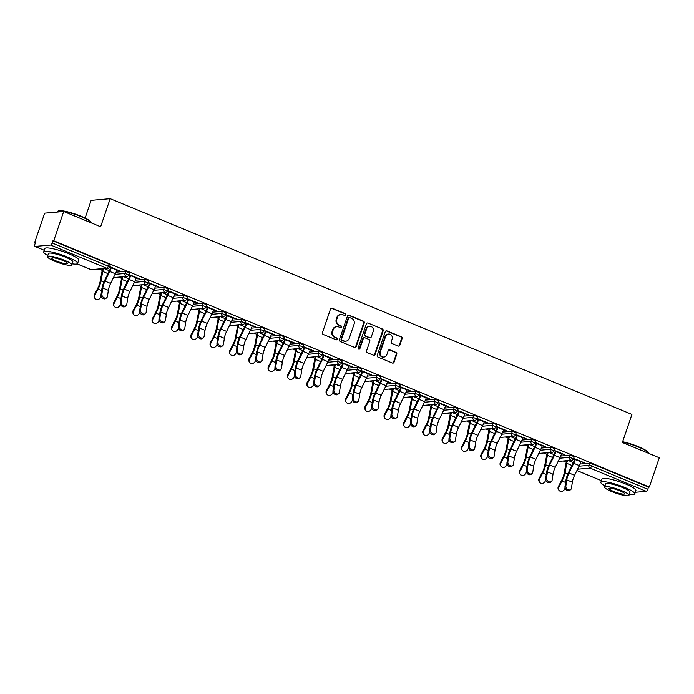 <?xml version="1.0" encoding="UTF-8"?>
<svg xmlns="http://www.w3.org/2000/svg" width="694" height="694" viewBox="0 0 694 694"><rect width="100%" height="100%" fill="white"/><g stroke="black" fill="none" stroke-linecap="round" stroke-linejoin="round"><path stroke-width="1.04" d="M345.621 314.833A0.98 0.902 85 0 0 345.083 313.558L332.157 308.214A1.405 1.293 85 0 0 330.5 309.021L322.458 332.634A1.405 1.293 85 0 0 323.231 334.447L336.156 339.8A0.98 0.902 85 0 0 337.319 339.227A0.98 0.902 85 0 0 336.781 337.961L335.107 337.267A4.502 4.147 85 0 1 332.643 331.463L333.311 329.494A4.502 4.147 85 0 1 338.637 326.909L340.303 327.594A0.98 0.902 85 0 0 341.474 327.03A0.98 0.902 85 0 0 340.928 325.764L339.262 325.07A4.502 4.147 85 0 1 336.798 319.257L337.466 317.297A4.502 4.147 85 0 1 342.784 314.703L344.458 315.397A0.98 0.902 85 0 0 345.621 314.833M344.58 315.432A0.98 0.902 85 0 0 344.528 313.61L331.602 308.266A1.405 1.293 85 0 0 331.316 308.188M336.269 339.834A0.98 0.902 85 0 0 336.226 338.004L335.107 337.267M340.424 327.637A0.98 0.902 85 0 0 340.372 325.807L339.262 325.07M398.165 346.054A1.405 1.293 85 0 0 399.831 345.248L402.086 338.629A1.405 1.293 85 0 0 401.314 336.807L386.957 330.873A1.405 1.293 85 0 0 385.3 331.68L377.258 355.293A1.405 1.293 85 0 0 378.03 357.115L392.379 363.049A1.405 1.293 85 0 0 394.045 362.233L396.768 354.235A1.405 1.293 85 0 0 395.996 352.422L389.855 349.88A1.405 1.293 85 0 0 388.198 350.687L386.844 354.66A3.756 3.461 85 0 1 383.921 357.054A3.756 3.461 85 0 1 380.338 351.971L385.63 336.425A3.756 3.461 85 0 1 388.553 334.022A3.756 3.461 85 0 1 392.136 339.114L391.251 341.7A1.405 1.293 85 0 0 392.023 343.521L398.165 346.054M77.155 263.876L91.096 269.636L106.807 268.257L50.662 245.043L34.952 246.422A2.151 0.755 -67.5 0 1 34.813 246.405A2.151 0.755 -67.5 0 1 34.804 244.496L35.533 242.353L34.7 242.432L44.668 213.162L63.701 211.488L100.639 226.756L110.19 198.692L631.922 414.431L622.371 442.494L659.3 457.762L649.332 487.032L53.742 240.757L52.909 240.827L52.18 242.969L108.316 266.184L109.045 264.041L52.909 240.827M63.701 211.488L53.742 240.757M364.255 322.979A1.405 1.293 85 0 0 363.483 321.166L349.125 315.232A1.405 1.293 85 0 0 347.468 316.039L339.427 339.652A1.405 1.293 85 0 0 340.199 341.465L354.547 347.399A1.405 1.293 85 0 0 356.213 346.592L364.255 322.979L363.699 323.031A1.405 1.293 85 0 0 362.927 321.218L348.57 315.284A1.405 1.293 85 0 0 348.284 315.197M368.046 323.057L382.394 328.991A1.405 1.293 85 0 1 383.166 330.804L375.133 354.417A1.405 1.293 85 0 1 373.467 355.224L367.326 352.682A1.405 1.293 85 0 1 366.553 350.869L369.815 341.292A1.405 1.293 85 0 0 369.043 339.479L364.966 337.796A1.405 1.293 85 0 0 363.309 338.603L359.908 348.57A0.98 0.902 85 0 1 359.145 349.203A0.98 0.902 85 0 1 358.208 347.868L366.38 323.864A1.405 1.293 85 0 1 368.046 323.057L382.394 328.991M110.19 198.692L91.148 200.366L85.128 218.037M50.662 245.043A2.151 0.755 -67.5 0 0 52.18 242.969M649.332 487.032L648.5 487.101L647.78 489.244A2.151 0.755 112.5 0 1 646.261 491.317L635.314 492.28M566.278 462.23L563.268 460.99M546.941 454.24L543.931 452.991M527.605 446.242L524.595 445.001M508.277 438.252L505.267 437.003M488.94 430.254L485.93 429.013M469.612 422.264L466.602 421.015M450.276 414.266L447.266 413.025M430.948 406.276L427.938 405.027M411.611 398.278L408.601 397.037M392.284 390.288L389.273 389.039M372.947 382.29L369.937 381.049M353.61 374.3L350.609 373.051M334.282 366.302L331.272 365.061M314.946 358.312L311.936 357.063M295.618 350.314L292.608 349.073M276.281 342.324L273.271 341.075M256.954 334.326L253.943 333.085M237.617 326.336L234.607 325.087M218.289 318.338L215.279 317.097M198.952 310.348L195.942 309.099M179.625 302.35L176.614 301.109M160.288 294.36L157.278 293.111M140.951 286.362L137.941 285.121M121.623 278.372L118.613 277.123M102.287 270.374L99.277 269.133M35.411 242.718L34.7 242.432M116.93 269.888L119.542 270.608M119.437 270.929L109.661 266.522M109.557 266.843L111.352 267.58M570.338 455.203L574.233 456.661L573.504 458.803L569.609 457.337L570.338 455.203L560.709 456.045M580.045 464.043L589.674 463.193L592.364 463.896L591.635 466.03L647.78 489.244M648.5 487.101L592.364 463.896M109.045 264.041L110.251 264.804L109.522 266.947L108.316 266.184A2.151 0.755 -67.5 0 1 106.807 268.257A2.151 1.978 85 0 0 107.674 268.396A2.151 2.151 0 0 0 109.522 266.947M561.585 453.755L564.812 454.726L554.315 450.389M554.211 450.701L556.007 451.447M531.673 439.215L535.568 440.673L534.84 442.815L530.945 441.349L531.673 439.215L522.044 440.057M522.92 437.767L526.147 438.738L515.651 434.401M515.547 434.713L517.342 435.459M493.009 423.227L496.904 424.685L496.175 426.827L492.28 425.361L493.009 423.227L483.38 424.069M484.247 421.779L487.483 422.75L476.986 418.413M476.873 418.725L478.678 419.471M454.344 407.239L458.24 408.697L457.511 410.839L453.616 409.373L454.344 407.239L444.715 408.081M445.583 405.79L448.818 406.762L438.322 402.425M438.209 402.737L440.005 403.483M415.68 391.251L419.575 392.709L418.846 394.851L414.951 393.385L415.68 391.251L406.051 392.093M406.918 389.802L410.154 390.774L399.657 386.437M399.544 386.749L401.34 387.495M377.016 375.263L380.902 376.721L380.182 378.863L376.287 377.397L377.016 375.263L367.378 376.105M368.254 373.814L371.481 374.786L360.993 370.449M360.88 370.761L362.676 371.507M338.351 359.275L342.237 360.733L341.509 362.875L337.622 361.409L338.351 359.275L328.713 360.117M329.589 357.826L332.816 358.798L322.32 354.461M322.216 354.773L324.011 355.519M299.687 343.287L303.573 344.745L302.844 346.887L298.958 345.43L299.687 343.287L290.049 344.129M290.925 341.838L294.152 342.81L283.655 338.472M283.551 338.785L285.347 339.531M261.013 327.299L264.908 328.756L264.18 330.899L260.293 329.442L261.013 327.299L251.384 328.141M252.26 325.85L255.487 326.822L244.991 322.484M244.887 322.797L246.682 323.543M222.349 311.311L226.244 312.768L225.515 314.911L221.62 313.454L222.349 311.311L212.72 312.153M213.596 309.862L216.823 310.834L206.326 306.496M206.222 306.809L208.018 307.555M183.684 295.323L187.58 296.78L186.851 298.923L182.956 297.466L183.684 295.323L174.055 296.164M174.931 293.874L178.158 294.846L167.662 290.508M167.558 290.821L169.353 291.567M145.02 279.335L148.915 280.792L148.186 282.935L144.291 281.478L145.02 279.335L135.391 280.176M136.258 277.886L139.494 278.858L128.997 274.52M128.893 274.833L130.689 275.579M125.692 271.345L129.578 272.803L128.85 274.937L124.963 273.479L125.692 271.345L116.054 272.187M155.595 285.876L158.822 286.848L148.334 282.51M148.221 282.831L150.017 283.568M164.357 287.333L168.243 288.791L167.523 290.925L163.628 289.467L164.357 287.333L154.719 288.175M194.259 301.864L197.486 302.836L186.998 298.498M186.886 298.819L188.681 299.556M203.021 303.321L206.916 304.779L206.187 306.913L202.292 305.455L203.021 303.321L193.383 304.163M232.924 317.852L236.16 318.824L225.663 314.486M225.55 314.807L227.346 315.544M241.686 319.309L245.581 320.767L244.852 322.901L240.957 321.443L241.686 319.309L232.056 320.151M271.588 333.84L274.824 334.812L264.327 330.474M264.214 330.795L266.01 331.532M280.35 335.297L284.245 336.755L283.516 338.889L279.621 337.431L280.35 335.297L270.721 336.139M310.253 349.828L313.488 350.8L302.992 346.462M302.888 346.783L304.683 347.521M319.014 351.285L322.91 352.743L322.181 354.877L318.286 353.42L319.014 351.285L309.385 352.127M348.926 365.816L352.153 366.788L341.656 362.45M341.552 362.771L343.348 363.509M357.679 367.273L361.574 368.731L360.845 370.865L356.95 369.408L357.679 367.273L348.05 368.115M387.59 381.804L390.817 382.776L380.321 378.438M380.217 378.759L382.012 379.497M396.343 383.253L400.238 384.719L399.51 386.853L395.615 385.396L396.343 383.253L386.714 384.103M426.255 397.792L429.482 398.764L418.985 394.426M418.881 394.747L420.677 395.485M435.008 399.241L438.903 400.707L438.174 402.841L434.288 401.384L435.008 399.241L425.379 400.091M464.919 413.78L468.146 414.752L457.65 410.414M457.546 410.735L459.341 411.473M473.681 415.229L477.567 416.695L476.839 418.829L472.952 417.372L473.681 415.229L464.043 416.079M503.584 429.768L506.811 430.74L496.314 426.402M496.21 426.723L498.006 427.461M512.346 431.217L516.232 432.683L515.503 434.817L511.617 433.36L512.346 431.217L502.708 432.067M542.248 445.756L545.475 446.728L534.987 442.39M534.874 442.711L536.67 443.449M551.01 447.205L554.896 448.671L554.176 450.805L550.281 449.348L551.01 447.205L541.372 448.055M580.913 461.744L584.14 462.716L573.652 458.378M573.539 458.699L575.335 459.437M340.962 314.425L340.407 314.469A4.502 4.147 85 0 0 336.911 317.34L337.466 317.297M338.707 325.113A4.502 4.147 85 0 1 336.243 319.309L336.911 317.34M336.807 326.622L336.252 326.666A4.502 4.147 85 0 0 332.756 329.537L333.311 329.494M334.551 337.319A4.502 4.147 85 0 1 332.088 331.506L332.756 329.537M354.842 347.486A1.405 1.293 85 0 0 355.658 346.644L363.699 323.031M349.845 317.626A0.98 0.902 85 0 0 348.674 318.19L341.622 338.915A0.98 0.902 85 0 0 342.159 340.181L343.92 340.91A4.502 4.147 85 0 0 349.247 338.325L354.07 324.159A4.502 4.147 85 0 0 351.606 318.355L349.845 317.626M349.446 317.557L348.891 317.609A0.98 0.902 85 0 0 348.119 318.234L348.674 318.19M345.751 341.196L345.196 341.248A4.502 4.147 85 0 1 343.365 340.962L341.604 340.233A0.98 0.902 85 0 1 341.066 338.967L348.119 318.234M373.754 355.302A1.405 1.293 85 0 0 374.578 354.461L382.611 330.856A1.405 1.293 85 0 0 381.839 329.034M364.402 337.709L363.847 337.752A1.405 1.293 85 0 0 362.754 338.655L359.353 348.622L359.908 348.57M358.867 349.177A0.98 0.902 85 0 0 359.353 348.622M373.199 331.359A3.756 3.461 85 0 0 369.616 326.267A3.756 3.461 85 0 0 366.692 328.67L364.827 334.144A1.405 1.293 85 0 0 365.591 335.957L369.668 337.64A1.405 1.293 85 0 0 371.333 336.833L373.199 331.359M369.616 326.267L369.061 326.319A3.756 3.461 85 0 0 366.137 328.713L366.692 328.67M370.24 337.735L369.685 337.778A1.405 1.293 85 0 1 369.113 337.692L365.035 336.009A1.405 1.293 85 0 1 364.272 334.196L366.137 328.713M388.553 334.022L387.998 334.074A3.756 3.461 85 0 0 385.075 336.469L385.63 336.425M383.921 357.054L383.366 357.106A3.756 3.461 85 0 1 379.783 352.014L385.075 336.469M392.674 363.127A1.405 1.293 85 0 0 393.489 362.285L396.213 354.287A1.405 1.293 85 0 0 395.441 352.465L389.299 349.932A1.405 1.293 85 0 0 389.013 349.845M398.451 346.141A1.405 1.293 85 0 0 399.276 345.3L401.531 338.672A1.405 1.293 85 0 0 400.759 336.859L386.402 330.925A1.405 1.293 85 0 0 386.116 330.847M103.467 268.76A9.595 3.366 -67.5 0 0 102.773 271.475L101.003 280.905A11.46 4.017 112.5 0 1 100.005 284.618A11.46 4.017 112.5 0 1 98.062 289.155L94.792 295.392A3.218 2.923 148.9 0 0 94.818 298.212L94.41 297.535A3.218 2.923 -31.1 0 1 94.384 294.724L97.654 288.478A9.595 3.366 -67.5 0 0 99.285 284.687A9.595 3.366 -67.5 0 0 100.118 281.573L101.888 272.135A11.46 4.017 112.5 0 1 102.747 268.83M94.818 298.212A3.218 2.923 148.9 0 0 100.37 297.7L101.124 296.26M104.386 268.682L109.184 270.669A9.595 3.366 -67.5 0 0 108.776 271.961M106.789 297.648L105.887 298.437A3.218 2.464 -131.1 0 1 102.591 298.247A3.218 2.464 -131.1 0 1 100.977 294.855L101.879 294.065A3.218 2.464 48.9 0 0 103.493 297.457A3.218 2.464 48.9 0 0 106.789 297.648A3.218 2.464 48.9 0 0 107.457 296.373L108.368 290.335A9.595 3.366 112.5 0 1 109.305 286.596A9.595 3.366 112.5 0 1 110.606 283.447L115.343 273.757A11.46 4.017 -67.5 0 0 116.896 269.992L117.034 269.576M101.879 294.065L102.79 288.036A9.595 3.366 112.5 0 1 103.727 284.297A9.595 3.366 112.5 0 1 105.028 281.139L109.765 271.449A11.46 4.017 -67.5 0 0 111.318 267.684L111.465 267.268M110.736 267.329L110.598 267.745A9.595 3.366 112.5 0 1 109.296 270.903L104.56 280.593A11.46 4.017 -67.5 0 0 103.007 284.358A11.46 4.017 -67.5 0 0 101.888 288.817L100.977 294.855M57.862 211.158L58.391 210.907A17.471 2.941 18.8 0 1 81.302 216.328A17.471 2.941 18.8 0 1 90.992 222.002L91.261 222.522A17.905 3.01 -161.2 0 0 81.337 216.719A17.905 3.01 -161.2 0 0 57.862 211.158A17.905 3.01 -161.2 0 0 57.446 211.557L57.281 212.052M72.185 263.815A17.905 3.01 -161.2 0 0 77.598 263.46A17.905 3.01 -161.2 0 0 67.596 257.075A17.905 3.01 -161.2 0 0 43.705 251.922A17.905 3.01 -161.2 0 0 47.782 255.513M77.598 263.46L78.734 260.111A17.905 3.01 -161.2 0 0 68.732 253.735A17.905 3.01 -161.2 0 0 44.841 248.573L43.705 251.922M47.409 256.607L48.45 253.536A12.891 2.169 18.8 0 1 65.652 257.248A12.891 2.169 18.8 0 1 72.853 261.838L71.812 264.917A12.891 2.169 -161.2 0 0 64.603 260.319A12.891 2.169 -161.2 0 0 47.409 256.607A12.891 2.169 -161.2 0 0 54.609 261.196A12.891 2.169 -161.2 0 0 71.812 264.917M62.824 260.476A8.302 1.397 -161.2 0 0 51.746 258.081A8.302 1.397 -161.2 0 0 56.388 261.039A8.302 1.397 -161.2 0 0 67.474 263.434A8.302 1.397 -161.2 0 0 62.824 260.476M622.631 441.731A17.471 2.941 18.8 0 1 638.48 446.719A17.471 2.941 18.8 0 1 648.17 452.393L648.439 452.913A17.905 3.01 -161.2 0 0 638.515 447.11A17.905 3.01 -161.2 0 0 622.518 442.052M629.363 494.206A17.905 3.01 -161.2 0 0 634.776 493.85A17.905 3.01 -161.2 0 0 624.774 487.466A17.905 3.01 -161.2 0 0 600.883 482.304A17.905 3.01 -161.2 0 0 604.96 485.904M634.776 493.85L635.912 490.502A17.905 3.01 -161.2 0 0 625.91 484.126A17.905 3.01 -161.2 0 0 602.019 478.964L600.883 482.304M604.587 486.997L605.628 483.926A12.891 2.169 18.8 0 1 622.83 487.639A12.891 2.169 18.8 0 1 630.031 492.228L628.99 495.308A12.891 2.169 -161.2 0 0 621.781 490.71A12.891 2.169 -161.2 0 0 604.587 486.997A12.891 2.169 -161.2 0 0 611.787 491.586A12.891 2.169 -161.2 0 0 628.99 495.308M620.002 490.866A8.302 1.397 -161.2 0 0 608.924 488.472A8.302 1.397 -161.2 0 0 613.565 491.43A8.302 1.397 -161.2 0 0 624.652 493.824A8.302 1.397 -161.2 0 0 620.002 490.866M122.803 276.759A9.595 3.366 -67.5 0 0 122.101 279.465L120.331 288.904A11.46 4.017 112.5 0 1 119.342 292.616A11.46 4.017 112.5 0 1 117.399 297.153L114.12 303.391A3.218 2.923 148.9 0 0 114.154 306.201L113.747 305.534A3.218 2.923 -31.1 0 1 113.721 302.714L116.991 296.477A9.595 3.366 -67.5 0 0 118.613 292.677A9.595 3.366 -67.5 0 0 119.446 289.563L121.224 280.133A11.46 4.017 112.5 0 1 122.083 276.819M114.154 306.201A3.218 2.923 148.9 0 0 119.698 305.698L120.452 304.258M123.714 276.68L128.511 278.658A9.595 3.366 -67.5 0 0 128.112 279.96M142.131 284.748A9.595 3.366 -67.5 0 0 141.437 287.455L139.668 296.893A11.46 4.017 112.5 0 1 138.67 300.606A11.46 4.017 112.5 0 1 136.727 305.143L133.456 311.38A3.218 2.923 148.9 0 0 133.482 314.2L133.075 313.523A3.218 2.923 -31.1 0 1 133.048 310.712L136.319 304.466A9.595 3.366 -67.5 0 0 137.95 300.667A9.595 3.366 -67.5 0 0 138.783 297.561L140.552 288.123A11.46 4.017 112.5 0 1 141.411 284.818M133.482 314.2A3.218 2.923 148.9 0 0 139.034 313.688L139.789 312.248M143.051 284.67L147.848 286.657A9.595 3.366 -67.5 0 0 147.44 287.949M161.468 292.747A9.595 3.366 -67.5 0 0 160.774 295.453L158.995 304.892A11.46 4.017 112.5 0 1 158.006 308.604A11.46 4.017 112.5 0 1 156.063 313.141L152.784 319.379A3.218 2.923 148.9 0 0 152.819 322.19L152.411 321.522A3.218 2.923 -31.1 0 1 152.385 318.702L155.656 312.465A9.595 3.366 -67.5 0 0 157.286 308.665A9.595 3.366 -67.5 0 0 158.111 305.551L159.889 296.121A11.46 4.017 112.5 0 1 160.748 292.807M152.819 322.19A3.218 2.923 148.9 0 0 158.362 321.686L159.117 320.246M162.379 292.668L167.176 294.646A9.595 3.366 -67.5 0 0 166.777 295.948M180.796 300.736A9.595 3.366 -67.5 0 0 180.102 303.443L178.332 312.881A11.46 4.017 112.5 0 1 177.334 316.594A11.46 4.017 112.5 0 1 175.391 321.131L172.121 327.368A3.218 2.923 148.9 0 0 172.147 330.188L171.739 329.511A3.218 2.923 -31.1 0 1 171.713 326.701L174.983 320.454A9.595 3.366 -67.5 0 0 176.614 316.655A9.595 3.366 -67.5 0 0 177.447 313.549L179.217 304.111A11.46 4.017 112.5 0 1 180.076 300.806M172.147 330.188A3.218 2.923 148.9 0 0 177.699 329.676L178.453 328.236M181.715 300.658L186.513 302.645A9.595 3.366 -67.5 0 0 186.105 303.937M200.132 308.735A9.595 3.366 -67.5 0 0 199.438 311.441L197.66 320.871A11.46 4.017 112.5 0 1 196.671 324.592A11.46 4.017 112.5 0 1 194.728 329.13L191.457 335.367A3.218 2.923 148.9 0 0 191.483 338.178L191.076 337.51A3.218 2.923 -31.1 0 1 191.05 334.69L194.32 328.453A9.595 3.366 -67.5 0 0 195.951 324.653A9.595 3.366 -67.5 0 0 196.775 321.539L198.553 312.109A11.46 4.017 112.5 0 1 199.412 308.795M191.483 338.178A3.218 2.923 148.9 0 0 197.027 337.674L197.781 336.234M201.052 308.657L205.84 310.634A9.595 3.366 -67.5 0 0 205.441 311.936M126.126 305.638L125.215 306.427A3.218 2.464 -131.1 0 1 121.918 306.245A3.218 2.464 -131.1 0 1 120.314 302.844L121.216 302.055A3.218 2.464 48.9 0 0 122.821 305.455A3.218 2.464 48.9 0 0 126.126 305.638A3.218 2.464 48.9 0 0 126.794 304.362L127.696 298.333A9.595 3.366 112.5 0 1 128.633 294.594A9.595 3.366 112.5 0 1 129.934 291.445L134.679 281.747A11.46 4.017 -67.5 0 0 136.232 277.982L136.371 277.565M121.216 302.055L122.118 296.026A9.595 3.366 112.5 0 1 123.055 292.287A9.595 3.366 112.5 0 1 124.356 289.138L129.101 279.439A11.46 4.017 -67.5 0 0 130.654 275.674L130.793 275.258M130.073 275.327L129.934 275.744A9.595 3.366 112.5 0 1 128.633 278.893L123.888 288.591A11.46 4.017 -67.5 0 0 122.335 292.348A11.46 4.017 -67.5 0 0 121.216 296.815L120.314 302.844M145.454 313.636L144.552 314.425A3.218 2.464 -131.1 0 1 141.255 314.235A3.218 2.464 -131.1 0 1 139.641 310.843L140.544 310.053A3.218 2.464 48.9 0 0 142.157 313.445A3.218 2.464 48.9 0 0 145.454 313.636A3.218 2.464 48.9 0 0 146.122 312.361L147.033 306.323A9.595 3.366 112.5 0 1 147.969 302.584A9.595 3.366 112.5 0 1 149.271 299.435L154.007 289.745A11.46 4.017 -67.5 0 0 155.56 285.98L155.699 285.564M140.544 310.053L141.455 304.024A9.595 3.366 112.5 0 1 142.391 300.285A9.595 3.366 112.5 0 1 143.693 297.127L148.429 287.437A11.46 4.017 -67.5 0 0 149.982 283.673L150.13 283.256M149.401 283.317L149.262 283.733A9.595 3.366 112.5 0 1 147.961 286.882L143.224 296.581A11.46 4.017 -67.5 0 0 141.671 300.346A11.46 4.017 -67.5 0 0 140.552 304.805L139.641 310.843M164.79 321.626L163.888 322.415A3.218 2.464 -131.1 0 1 160.583 322.233A3.218 2.464 -131.1 0 1 158.978 318.832L159.88 318.043A3.218 2.464 48.9 0 0 161.494 321.443A3.218 2.464 48.9 0 0 164.79 321.626A3.218 2.464 48.9 0 0 165.458 320.35L166.36 314.321A9.595 3.366 112.5 0 1 167.297 310.582A9.595 3.366 112.5 0 1 168.599 307.433L173.344 297.735A11.46 4.017 -67.5 0 0 174.897 293.97L175.035 293.553M159.88 318.043L160.782 312.014A9.595 3.366 112.5 0 1 161.728 308.275A9.595 3.366 112.5 0 1 163.021 305.126L167.766 295.427A11.46 4.017 -67.5 0 0 169.319 291.662L169.457 291.246M168.737 291.315L168.599 291.732A9.595 3.366 112.5 0 1 167.297 294.881L162.552 304.579A11.46 4.017 -67.5 0 0 160.999 308.336A11.46 4.017 -67.5 0 0 159.88 312.803L158.978 318.832M184.118 329.624L183.216 330.413A3.218 2.464 -131.1 0 1 179.92 330.223A3.218 2.464 -131.1 0 1 178.306 326.831L179.217 326.041A3.218 2.464 48.9 0 0 180.822 329.433A3.218 2.464 48.9 0 0 184.118 329.624A3.218 2.464 48.9 0 0 184.786 328.349L185.697 322.311A9.595 3.366 112.5 0 1 186.634 318.572A9.595 3.366 112.5 0 1 187.935 315.423L192.672 305.724A11.46 4.017 -67.5 0 0 194.225 301.968L194.372 301.552M179.217 326.041L180.119 320.012A9.595 3.366 112.5 0 1 181.056 316.273A9.595 3.366 112.5 0 1 182.357 313.115L187.094 303.425A11.46 4.017 -67.5 0 0 188.647 299.661L188.794 299.244M188.074 299.305L187.927 299.721A9.595 3.366 112.5 0 1 186.625 302.87L181.889 312.569A11.46 4.017 -67.5 0 0 180.336 316.334A11.46 4.017 -67.5 0 0 179.217 320.793L178.306 326.831M203.455 337.614L202.553 338.403A3.218 2.464 -131.1 0 1 199.256 338.221A3.218 2.464 -131.1 0 1 197.643 334.82L198.545 334.031A3.218 2.464 48.9 0 0 200.158 337.431A3.218 2.464 48.9 0 0 203.455 337.614A3.218 2.464 48.9 0 0 204.123 336.338L205.025 330.309A9.595 3.366 112.5 0 1 205.962 326.57A9.595 3.366 112.5 0 1 207.263 323.421L212.008 313.723A11.46 4.017 -67.5 0 0 213.561 309.958L213.7 309.541M198.545 334.031L199.456 328.002A9.595 3.366 112.5 0 1 200.393 324.263A9.595 3.366 112.5 0 1 201.694 321.114L206.43 311.415A11.46 4.017 -67.5 0 0 207.983 307.65L208.122 307.234M207.402 307.303L207.263 307.72A9.595 3.366 112.5 0 1 205.962 310.869L201.225 320.567A11.46 4.017 -67.5 0 0 199.664 324.324A11.46 4.017 -67.5 0 0 198.545 328.791L197.643 334.82M219.469 316.724A9.595 3.366 -67.5 0 0 218.766 319.431L216.996 328.869A11.46 4.017 112.5 0 1 215.999 332.582A11.46 4.017 112.5 0 1 214.056 337.119L210.785 343.357A3.218 2.923 148.9 0 0 210.811 346.176L210.412 345.499A3.218 2.923 -31.1 0 1 210.377 342.689L213.657 336.443A9.595 3.366 -67.5 0 0 215.279 332.643A9.595 3.366 -67.5 0 0 216.112 329.537L217.881 320.099A11.46 4.017 112.5 0 1 218.74 316.794M210.811 346.176A3.218 2.923 148.9 0 0 216.363 345.664L217.118 344.224M220.38 316.646L225.177 318.633A9.595 3.366 -67.5 0 0 224.769 319.925M222.783 345.612L221.88 346.401A3.218 2.464 -131.1 0 1 218.584 346.211A3.218 2.464 -131.1 0 1 216.97 342.819L217.881 342.029A3.218 2.464 48.9 0 0 219.486 345.421A3.218 2.464 48.9 0 0 222.783 345.612A3.218 2.464 48.9 0 0 223.451 344.337L224.362 338.299A9.595 3.366 112.5 0 1 225.298 334.56A9.595 3.366 112.5 0 1 226.6 331.411L231.336 321.712A11.46 4.017 -67.5 0 0 232.889 317.956L233.037 317.54M217.881 342.029L218.784 335.991A9.595 3.366 112.5 0 1 219.72 332.261A9.595 3.366 112.5 0 1 221.022 329.103L225.758 319.413A11.46 4.017 -67.5 0 0 227.32 315.649L227.459 315.232M226.738 315.293L226.591 315.709A9.595 3.366 112.5 0 1 225.29 318.858L220.553 328.557A11.46 4.017 -67.5 0 0 219 332.322A11.46 4.017 -67.5 0 0 217.881 336.781L216.97 342.819M238.797 324.723A9.595 3.366 -67.5 0 0 238.103 327.429L236.324 336.859A11.46 4.017 112.5 0 1 235.335 340.581A11.46 4.017 112.5 0 1 233.392 345.118L230.122 351.355A3.218 2.923 148.9 0 0 230.148 354.166L229.74 353.498A3.218 2.923 -31.1 0 1 229.714 350.678L232.984 344.441A9.595 3.366 -67.5 0 0 234.615 340.641A9.595 3.366 -67.5 0 0 235.448 337.527L237.218 328.097A11.46 4.017 112.5 0 1 238.077 324.783M230.148 354.166A3.218 2.923 148.9 0 0 235.7 353.662L236.446 352.222M239.716 324.645L244.505 326.622A9.595 3.366 -67.5 0 0 244.106 327.924M242.119 353.602L241.217 354.391A3.218 2.464 -131.1 0 1 237.921 354.209A3.218 2.464 -131.1 0 1 236.307 350.808L237.209 350.019A3.218 2.464 48.9 0 0 238.823 353.42A3.218 2.464 48.9 0 0 242.119 353.602A3.218 2.464 48.9 0 0 242.787 352.326L243.698 346.297A9.595 3.366 112.5 0 1 244.635 342.558A9.595 3.366 112.5 0 1 245.936 339.409L250.673 329.711A11.46 4.017 -67.5 0 0 252.226 325.946L252.364 325.529M237.209 350.019L238.12 343.99A9.595 3.366 112.5 0 1 239.057 340.251A9.595 3.366 112.5 0 1 240.358 337.102L245.095 327.403A11.46 4.017 -67.5 0 0 246.648 323.638L246.786 323.222M246.066 323.291L245.928 323.708A9.595 3.366 112.5 0 1 244.626 326.857L239.89 336.547A11.46 4.017 -67.5 0 0 238.337 340.312A11.46 4.017 -67.5 0 0 237.218 344.779L236.307 350.808M258.133 332.712A9.595 3.366 -67.5 0 0 257.431 335.419L255.661 344.857A11.46 4.017 112.5 0 1 254.672 348.57A11.46 4.017 112.5 0 1 252.72 353.107L249.45 359.345A3.218 2.923 148.9 0 0 249.476 362.164L249.077 361.487A3.218 2.923 -31.1 0 1 249.042 358.677L252.321 352.431A9.595 3.366 -67.5 0 0 253.943 348.631A9.595 3.366 -67.5 0 0 254.776 345.525L256.554 336.087A11.46 4.017 112.5 0 1 257.405 332.782M249.476 362.164A3.218 2.923 148.9 0 0 255.028 361.652L255.782 360.212M259.044 332.634L263.841 334.621A9.595 3.366 -67.5 0 0 263.434 335.913M261.447 361.6L260.545 362.389A3.218 2.464 -131.1 0 1 257.248 362.199A3.218 2.464 -131.1 0 1 255.644 358.807L256.546 358.017A3.218 2.464 48.9 0 0 258.151 361.409A3.218 2.464 48.9 0 0 261.447 361.6A3.218 2.464 48.9 0 0 262.124 360.325L263.026 354.287A9.595 3.366 112.5 0 1 263.963 350.548A9.595 3.366 112.5 0 1 265.264 347.399L270.001 337.7A11.46 4.017 -67.5 0 0 271.554 333.944L271.701 333.528M256.546 358.017L257.448 351.979A9.595 3.366 112.5 0 1 258.385 348.249A9.595 3.366 112.5 0 1 259.686 345.092L264.431 335.402A11.46 4.017 -67.5 0 0 265.984 331.637L266.123 331.22M265.403 331.281L265.255 331.697A9.595 3.366 112.5 0 1 263.954 334.846L259.218 344.545A11.46 4.017 -67.5 0 0 257.665 348.31A11.46 4.017 -67.5 0 0 256.546 352.769L255.644 358.807M277.461 340.711A9.595 3.366 -67.5 0 0 276.767 343.417L274.989 352.847A11.46 4.017 112.5 0 1 274 356.569A11.46 4.017 112.5 0 1 272.057 361.106L268.786 367.343A3.218 2.923 148.9 0 0 268.812 370.154L268.404 369.486A3.218 2.923 -31.1 0 1 268.378 366.666L271.649 360.429A9.595 3.366 -67.5 0 0 273.28 356.629A9.595 3.366 -67.5 0 0 274.113 353.515L275.882 344.085A11.46 4.017 112.5 0 1 276.741 340.771M268.812 370.154A3.218 2.923 148.9 0 0 274.364 369.65L275.119 368.21M278.381 340.633L283.178 342.61A9.595 3.366 -67.5 0 0 282.77 343.912M280.784 369.59L279.882 370.379A3.218 2.464 -131.1 0 1 276.585 370.197A3.218 2.464 -131.1 0 1 274.971 366.796L275.874 366.007A3.218 2.464 48.9 0 0 277.487 369.408A3.218 2.464 48.9 0 0 280.784 369.59A3.218 2.464 48.9 0 0 281.452 368.314L282.363 362.285A9.595 3.366 112.5 0 1 283.299 358.546A9.595 3.366 112.5 0 1 284.601 355.389L289.337 345.699A11.46 4.017 -67.5 0 0 290.89 341.934L291.029 341.517M275.874 366.007L276.785 359.978A9.595 3.366 112.5 0 1 277.721 356.239A9.595 3.366 112.5 0 1 279.023 353.09L283.759 343.391A11.46 4.017 -67.5 0 0 285.312 339.626L285.451 339.21M284.731 339.279L284.592 339.696A9.595 3.366 112.5 0 1 283.291 342.845L278.554 352.535A11.46 4.017 -67.5 0 0 277.001 356.3A11.46 4.017 -67.5 0 0 275.882 360.767L274.971 366.796M296.798 348.7A9.595 3.366 -67.5 0 0 296.095 351.407L294.325 360.845A11.46 4.017 112.5 0 1 293.336 364.558A11.46 4.017 112.5 0 1 291.385 369.095L288.114 375.333A3.218 2.923 148.9 0 0 288.149 378.152L287.741 377.475A3.218 2.923 -31.1 0 1 287.715 374.665L290.986 368.419A9.595 3.366 -67.5 0 0 292.608 364.619A9.595 3.366 -67.5 0 0 293.441 361.513L295.219 352.075A11.46 4.017 112.5 0 1 296.078 348.77M288.149 378.152A3.218 2.923 148.9 0 0 293.692 377.64L294.447 376.2M297.709 348.622L302.506 350.609A9.595 3.366 -67.5 0 0 302.107 351.901M300.12 377.588L299.209 378.377A3.218 2.464 -131.1 0 1 295.913 378.187A3.218 2.464 -131.1 0 1 294.308 374.795L295.21 374.005A3.218 2.464 48.9 0 0 296.815 377.397A3.218 2.464 48.9 0 0 300.12 377.588A3.218 2.464 48.9 0 0 300.788 376.313L301.69 370.275A9.595 3.366 112.5 0 1 302.627 366.536A9.595 3.366 112.5 0 1 303.929 363.387L308.674 353.688A11.46 4.017 -67.5 0 0 310.227 349.932L310.365 349.516M295.21 374.005L296.112 367.967A9.595 3.366 112.5 0 1 297.049 364.237A9.595 3.366 112.5 0 1 298.351 361.08L303.096 351.39A11.46 4.017 -67.5 0 0 304.649 347.625L304.787 347.208M304.067 347.269L303.929 347.685A9.595 3.366 112.5 0 1 302.627 350.834L297.882 360.533A11.46 4.017 -67.5 0 0 296.329 364.298A11.46 4.017 -67.5 0 0 295.21 368.757L294.308 374.795M316.126 356.699A9.595 3.366 -67.5 0 0 315.432 359.405L313.662 368.835A11.46 4.017 112.5 0 1 312.664 372.557A11.46 4.017 112.5 0 1 310.721 377.094L307.451 383.331A3.218 2.923 148.9 0 0 307.477 386.142L307.069 385.474A3.218 2.923 -31.1 0 1 307.043 382.654L310.313 376.417A9.595 3.366 -67.5 0 0 311.944 372.617A9.595 3.366 -67.5 0 0 312.777 369.503L314.547 360.073A11.46 4.017 112.5 0 1 315.406 356.759M307.477 386.142A3.218 2.923 148.9 0 0 313.029 385.638L313.783 384.198M317.045 356.621L321.843 358.598A9.595 3.366 -67.5 0 0 321.435 359.9M319.448 385.578L318.546 386.367A3.218 2.464 -131.1 0 1 315.25 386.185A3.218 2.464 -131.1 0 1 313.636 382.784L314.538 381.995A3.218 2.464 48.9 0 0 316.152 385.396A3.218 2.464 48.9 0 0 319.448 385.578A3.218 2.464 48.9 0 0 320.116 384.303L321.027 378.273A9.595 3.366 112.5 0 1 321.964 374.534A9.595 3.366 112.5 0 1 323.265 371.377L328.002 361.687A11.46 4.017 -67.5 0 0 329.555 357.922L329.693 357.505M314.538 381.995L315.449 375.966A9.595 3.366 112.5 0 1 316.386 372.227A9.595 3.366 112.5 0 1 317.687 369.078L322.424 359.379A11.46 4.017 -67.5 0 0 323.977 355.614L324.124 355.198M323.395 355.267L323.257 355.684A9.595 3.366 112.5 0 1 321.955 358.833L317.219 368.523A11.46 4.017 -67.5 0 0 315.666 372.288A11.46 4.017 -67.5 0 0 314.547 376.755L313.636 382.784M335.462 364.688A9.595 3.366 -67.5 0 0 334.768 367.395L332.99 376.833A11.46 4.017 112.5 0 1 332.001 380.546A11.46 4.017 112.5 0 1 330.058 385.083L326.779 391.321A3.218 2.923 148.9 0 0 326.813 394.14L326.406 393.463A3.218 2.923 -31.1 0 1 326.38 390.653L329.65 384.407A9.595 3.366 -67.5 0 0 331.281 380.607A9.595 3.366 -67.5 0 0 332.105 377.501L333.883 368.063A11.46 4.017 112.5 0 1 334.742 364.758M326.813 394.14A3.218 2.923 148.9 0 0 332.357 393.628L333.111 392.188M336.373 364.61L341.17 366.597A9.595 3.366 -67.5 0 0 340.771 367.889M338.785 393.576L337.874 394.366A3.218 2.464 -131.1 0 1 334.577 394.175A3.218 2.464 -131.1 0 1 332.973 390.783L333.875 389.993A3.218 2.464 48.9 0 0 335.488 393.385A3.218 2.464 48.9 0 0 338.785 393.576A3.218 2.464 48.9 0 0 339.453 392.301L340.355 386.263A9.595 3.366 112.5 0 1 341.292 382.524A9.595 3.366 112.5 0 1 342.593 379.375L347.338 369.676A11.46 4.017 -67.5 0 0 348.891 365.92L349.03 365.504M333.875 389.993L334.777 383.956A9.595 3.366 112.5 0 1 335.714 380.225A9.595 3.366 112.5 0 1 337.015 377.068L341.76 367.378A11.46 4.017 -67.5 0 0 343.313 363.613L343.452 363.196M342.732 363.257L342.593 363.673A9.595 3.366 112.5 0 1 341.292 366.822L336.547 376.521A11.46 4.017 -67.5 0 0 334.994 380.286A11.46 4.017 -67.5 0 0 333.875 384.745L332.973 390.783M354.79 372.687A9.595 3.366 -67.5 0 0 354.096 375.393L352.326 384.823A11.46 4.017 112.5 0 1 351.329 388.545A11.46 4.017 112.5 0 1 349.386 393.082L346.115 399.319A3.218 2.923 148.9 0 0 346.141 402.13L345.733 401.462A3.218 2.923 -31.1 0 1 345.707 398.642L348.978 392.405A9.595 3.366 -67.5 0 0 350.609 388.605A9.595 3.366 -67.5 0 0 351.442 385.491L353.211 376.061A11.46 4.017 112.5 0 1 354.07 372.747M346.141 402.13A3.218 2.923 148.9 0 0 351.693 401.626L352.448 400.186M355.71 372.609L360.507 374.587A9.595 3.366 -67.5 0 0 360.099 375.888M358.113 401.566L357.21 402.355A3.218 2.464 -131.1 0 1 353.914 402.173A3.218 2.464 -131.1 0 1 352.3 398.772L353.211 397.983A3.218 2.464 48.9 0 0 354.816 401.384A3.218 2.464 48.9 0 0 358.113 401.566A3.218 2.464 48.9 0 0 358.781 400.291L359.692 394.261A9.595 3.366 112.5 0 1 360.628 390.522A9.595 3.366 112.5 0 1 361.93 387.365L366.666 377.675A11.46 4.017 -67.5 0 0 368.219 373.91L368.367 373.493M353.211 397.983L354.113 391.954A9.595 3.366 112.5 0 1 355.05 388.215A9.595 3.366 112.5 0 1 356.352 385.066L361.088 375.367A11.46 4.017 -67.5 0 0 362.641 371.602L362.788 371.186M362.06 371.255L361.921 371.672A9.595 3.366 112.5 0 1 360.62 374.821L355.883 384.511A11.46 4.017 -67.5 0 0 354.33 388.276A11.46 4.017 -67.5 0 0 353.211 392.743L352.3 398.772M374.127 380.676A9.595 3.366 -67.5 0 0 373.433 383.383L371.654 392.821A11.46 4.017 112.5 0 1 370.665 396.534A11.46 4.017 112.5 0 1 368.722 401.071L365.452 407.309A3.218 2.923 148.9 0 0 365.478 410.128L365.07 409.451A3.218 2.923 -31.1 0 1 365.044 406.641L368.314 400.395A9.595 3.366 -67.5 0 0 369.945 396.595A9.595 3.366 -67.5 0 0 370.769 393.489L372.548 384.051A11.46 4.017 112.5 0 1 373.407 380.746M365.478 410.128A3.218 2.923 148.9 0 0 371.021 409.616L371.776 408.176M375.038 380.598L379.835 382.585A9.595 3.366 -67.5 0 0 379.436 383.877M377.449 409.564L376.547 410.354A3.218 2.464 -131.1 0 1 373.242 410.163A3.218 2.464 -131.1 0 1 371.637 406.771L372.539 405.981A3.218 2.464 48.9 0 0 374.153 409.373A3.218 2.464 48.9 0 0 377.449 409.564A3.218 2.464 48.9 0 0 378.117 408.289L379.019 402.251A9.595 3.366 112.5 0 1 379.956 398.512A9.595 3.366 112.5 0 1 381.258 395.363L386.003 385.664A11.46 4.017 -67.5 0 0 387.556 381.908L387.694 381.492M372.539 405.981L373.45 399.944A9.595 3.366 112.5 0 1 374.387 396.213A9.595 3.366 112.5 0 1 375.688 393.056L380.425 383.366A11.46 4.017 -67.5 0 0 381.978 379.601L382.116 379.184M381.396 379.245L381.258 379.661A9.595 3.366 112.5 0 1 379.956 382.81L375.211 392.509A11.46 4.017 -67.5 0 0 373.658 396.274A11.46 4.017 -67.5 0 0 372.539 400.733L371.637 406.771M393.463 388.675A9.595 3.366 -67.5 0 0 392.761 391.381L390.991 400.811A11.46 4.017 112.5 0 1 389.993 404.533A11.46 4.017 112.5 0 1 388.05 409.07L384.78 415.307A3.218 2.923 148.9 0 0 384.806 418.118L384.407 417.45A3.218 2.923 -31.1 0 1 384.372 414.63L387.642 408.393A9.595 3.366 -67.5 0 0 389.273 404.593A9.595 3.366 -67.5 0 0 390.106 401.479L391.876 392.049A11.46 4.017 112.5 0 1 392.735 388.735M384.806 418.118A3.218 2.923 148.9 0 0 390.358 417.615L391.112 416.174M394.374 388.597L399.171 390.575A9.595 3.366 -67.5 0 0 398.764 391.876M396.777 417.554L395.875 418.343A3.218 2.464 -131.1 0 1 392.578 418.161A3.218 2.464 -131.1 0 1 390.965 414.76L391.876 413.971A3.218 2.464 48.9 0 0 393.481 417.372A3.218 2.464 48.9 0 0 396.777 417.554A3.218 2.464 48.9 0 0 397.445 416.279L398.356 410.249A9.595 3.366 112.5 0 1 399.293 406.511A9.595 3.366 112.5 0 1 400.594 403.353L405.331 393.663A11.46 4.017 -67.5 0 0 406.884 389.898L407.031 389.481M391.876 413.971L392.778 407.942A9.595 3.366 112.5 0 1 393.715 404.203A9.595 3.366 112.5 0 1 395.016 401.054L399.753 391.355A11.46 4.017 -67.5 0 0 401.306 387.59L401.453 387.174M400.733 387.243L400.585 387.66A9.595 3.366 112.5 0 1 399.284 390.809L394.548 400.499A11.46 4.017 -67.5 0 0 392.995 404.264A11.46 4.017 -67.5 0 0 391.876 408.731L390.965 414.76M412.791 396.664A9.595 3.366 -67.5 0 0 412.097 399.371L410.319 408.809A11.46 4.017 112.5 0 1 409.33 412.522A11.46 4.017 112.5 0 1 407.387 417.059L404.116 423.297A3.218 2.923 148.9 0 0 404.142 426.116L403.735 425.439A3.218 2.923 -31.1 0 1 403.708 422.629L406.979 416.383A9.595 3.366 -67.5 0 0 408.61 412.583A9.595 3.366 -67.5 0 0 409.443 409.477L411.212 400.039A11.46 4.017 112.5 0 1 412.071 396.734M404.142 426.116A3.218 2.923 148.9 0 0 409.686 425.604L410.44 424.164M413.711 396.586L418.499 398.573A9.595 3.366 -67.5 0 0 418.1 399.865M416.114 425.552L415.212 426.342A3.218 2.464 -131.1 0 1 411.915 426.151A3.218 2.464 -131.1 0 1 410.301 422.759L411.204 421.969A3.218 2.464 48.9 0 0 412.817 425.361A3.218 2.464 48.9 0 0 416.114 425.552A3.218 2.464 48.9 0 0 416.782 424.277L417.684 418.239A9.595 3.366 112.5 0 1 418.629 414.5A9.595 3.366 112.5 0 1 419.931 411.351L424.667 401.653A11.46 4.017 -67.5 0 0 426.22 397.896L426.359 397.48M411.204 421.969L412.115 415.932A9.595 3.366 112.5 0 1 413.051 412.193A9.595 3.366 112.5 0 1 414.353 409.044L419.089 399.354A11.46 4.017 -67.5 0 0 420.642 395.589L420.781 395.172M420.061 395.233L419.922 395.649A9.595 3.366 112.5 0 1 418.621 398.798L413.884 408.497A11.46 4.017 -67.5 0 0 412.331 412.262A11.46 4.017 -67.5 0 0 411.204 416.721L410.301 422.759M432.128 404.663A9.595 3.366 -67.5 0 0 431.425 407.369L429.655 416.799A11.46 4.017 112.5 0 1 428.658 420.521A11.46 4.017 112.5 0 1 426.715 425.058L423.444 431.295A3.218 2.923 148.9 0 0 423.47 434.106L423.071 433.438A3.218 2.923 -31.1 0 1 423.036 430.618L426.316 424.381A9.595 3.366 -67.5 0 0 427.938 420.581A9.595 3.366 -67.5 0 0 428.771 417.467L430.54 408.037A11.46 4.017 112.5 0 1 431.399 404.723M423.47 434.106A3.218 2.923 148.9 0 0 429.022 433.603L429.777 432.162M433.039 404.585L437.836 406.563A9.595 3.366 -67.5 0 0 437.428 407.864M435.442 433.542L434.539 434.331A3.218 2.464 -131.1 0 1 431.243 434.149A3.218 2.464 -131.1 0 1 429.638 430.748L430.54 429.959A3.218 2.464 48.9 0 0 432.145 433.36A3.218 2.464 48.9 0 0 435.442 433.542A3.218 2.464 48.9 0 0 436.118 432.267L437.02 426.237A9.595 3.366 112.5 0 1 437.957 422.499A9.595 3.366 112.5 0 1 439.259 419.341L443.995 409.651A11.46 4.017 -67.5 0 0 445.548 405.886L445.695 405.469M430.54 429.959L431.442 423.93A9.595 3.366 112.5 0 1 432.379 420.191A9.595 3.366 112.5 0 1 433.681 417.042L438.426 407.343A11.46 4.017 -67.5 0 0 439.979 403.578L440.117 403.162M439.397 403.231L439.25 403.648A9.595 3.366 112.5 0 1 437.949 406.797L433.212 416.487A11.46 4.017 -67.5 0 0 431.659 420.252A11.46 4.017 -67.5 0 0 430.54 424.719L429.638 430.748M451.456 412.652A9.595 3.366 -67.5 0 0 450.762 415.359L448.983 424.797A11.46 4.017 112.5 0 1 447.994 428.51A11.46 4.017 112.5 0 1 446.051 433.047L442.781 439.285A3.218 2.923 148.9 0 0 442.807 442.104L442.399 441.427A3.218 2.923 -31.1 0 1 442.373 438.617L445.643 432.371A9.595 3.366 -67.5 0 0 447.274 428.571A9.595 3.366 -67.5 0 0 448.107 425.465L449.877 416.027A11.46 4.017 112.5 0 1 450.736 412.722M442.807 442.104A3.218 2.923 148.9 0 0 448.359 441.592L449.113 440.152M452.375 412.574L457.164 414.561A9.595 3.366 -67.5 0 0 456.765 415.853M454.778 441.54L453.876 442.33A3.218 2.464 -131.1 0 1 450.579 442.139A3.218 2.464 -131.1 0 1 448.966 438.747L449.868 437.957A3.218 2.464 48.9 0 0 451.482 441.349A3.218 2.464 48.9 0 0 454.778 441.54A3.218 2.464 48.9 0 0 455.446 440.265L456.357 434.227A9.595 3.366 112.5 0 1 457.294 430.488A9.595 3.366 112.5 0 1 458.595 427.339L463.332 417.641A11.46 4.017 -67.5 0 0 464.885 413.884L465.023 413.468M449.868 437.957L450.779 431.92A9.595 3.366 112.5 0 1 451.716 428.181A9.595 3.366 112.5 0 1 453.017 425.032L457.754 415.342A11.46 4.017 -67.5 0 0 459.307 411.577L459.445 411.16M458.725 411.221L458.587 411.637A9.595 3.366 112.5 0 1 457.285 414.786L452.549 424.485A11.46 4.017 -67.5 0 0 450.996 428.25A11.46 4.017 -67.5 0 0 449.877 432.709L448.966 438.747M470.792 420.651A9.595 3.366 -67.5 0 0 470.09 423.357L468.32 432.787A11.46 4.017 112.5 0 1 467.331 436.509A11.46 4.017 112.5 0 1 465.379 441.037L462.109 447.283A3.218 2.923 148.9 0 0 462.143 450.094L461.736 449.426A3.218 2.923 -31.1 0 1 461.71 446.606L464.98 440.369A9.595 3.366 -67.5 0 0 466.602 436.569A9.595 3.366 -67.5 0 0 467.435 433.455L469.213 424.025A11.46 4.017 112.5 0 1 470.072 420.711M462.143 450.094A3.218 2.923 148.9 0 0 467.687 449.591L468.441 448.151M471.703 420.573L476.5 422.551A9.595 3.366 -67.5 0 0 476.101 423.852M474.106 449.53L473.204 450.319A3.218 2.464 -131.1 0 1 469.907 450.137A3.218 2.464 -131.1 0 1 468.303 446.736L469.205 445.947A3.218 2.464 48.9 0 0 470.81 449.348A3.218 2.464 48.9 0 0 474.106 449.53A3.218 2.464 48.9 0 0 474.783 448.255L475.685 442.225A9.595 3.366 112.5 0 1 476.622 438.487A9.595 3.366 112.5 0 1 477.923 435.329L482.66 425.639A11.46 4.017 -67.5 0 0 484.221 421.874L484.36 421.458M469.205 445.947L470.107 439.918A9.595 3.366 112.5 0 1 471.044 436.179A9.595 3.366 112.5 0 1 472.345 433.03L477.09 423.331A11.46 4.017 -67.5 0 0 478.643 419.566L478.782 419.15M478.062 419.219L477.914 419.636A9.595 3.366 112.5 0 1 476.622 422.785L471.877 432.475A11.46 4.017 -67.5 0 0 470.324 436.24A11.46 4.017 -67.5 0 0 469.205 440.707L468.303 446.736M490.12 428.64A9.595 3.366 -67.5 0 0 489.426 431.347L487.656 440.785A11.46 4.017 112.5 0 1 486.659 444.498A11.46 4.017 112.5 0 1 484.716 449.035L481.445 455.273A3.218 2.923 148.9 0 0 481.471 458.092L481.063 457.415A3.218 2.923 -31.1 0 1 481.037 454.605L484.308 448.359A9.595 3.366 -67.5 0 0 485.939 444.559A9.595 3.366 -67.5 0 0 486.772 441.453L488.541 432.015A11.46 4.017 112.5 0 1 489.4 428.71M481.471 458.092A3.218 2.923 148.9 0 0 487.023 457.58L487.778 456.14M491.04 428.562L495.837 430.549A9.595 3.366 -67.5 0 0 495.429 431.842M493.443 457.528L492.54 458.309A3.218 2.464 -131.1 0 1 489.244 458.127A3.218 2.464 -131.1 0 1 487.63 454.735L488.533 453.945A3.218 2.464 48.9 0 0 490.146 457.337A3.218 2.464 48.9 0 0 493.443 457.528A3.218 2.464 48.9 0 0 494.111 456.253L495.022 450.215A9.595 3.366 112.5 0 1 495.958 446.476A9.595 3.366 112.5 0 1 497.26 443.327L501.996 433.629A11.46 4.017 -67.5 0 0 503.549 429.872L503.688 429.456M488.533 453.945L489.444 447.908A9.595 3.366 112.5 0 1 490.38 444.169A9.595 3.366 112.5 0 1 491.682 441.02L496.418 431.33A11.46 4.017 -67.5 0 0 497.971 427.565L498.119 427.148M497.39 427.209L497.251 427.625A9.595 3.366 112.5 0 1 495.95 430.774L491.213 440.473A11.46 4.017 -67.5 0 0 489.66 444.238A11.46 4.017 -67.5 0 0 488.541 448.697L487.63 454.735M509.457 436.639A9.595 3.366 -67.5 0 0 508.754 439.345L506.984 448.775A11.46 4.017 112.5 0 1 505.995 452.497A11.46 4.017 112.5 0 1 504.052 457.025L500.773 463.271A3.218 2.923 148.9 0 0 500.808 466.082L500.4 465.414A3.218 2.923 -31.1 0 1 500.374 462.594L503.644 456.357A9.595 3.366 -67.5 0 0 505.275 452.557A9.595 3.366 -67.5 0 0 506.1 449.443L507.878 440.013A11.46 4.017 112.5 0 1 508.737 436.7M500.808 466.082A3.218 2.923 148.9 0 0 506.351 465.579L507.106 464.139M510.368 436.561L515.165 438.539A9.595 3.366 -67.5 0 0 514.766 439.84M512.779 465.518L511.868 466.307A3.218 2.464 -131.1 0 1 508.572 466.125A3.218 2.464 -131.1 0 1 506.967 462.725L507.869 461.935A3.218 2.464 48.9 0 0 509.483 465.336A3.218 2.464 48.9 0 0 512.779 465.518A3.218 2.464 48.9 0 0 513.447 464.243L514.349 458.214A9.595 3.366 112.5 0 1 515.286 454.475A9.595 3.366 112.5 0 1 516.588 451.317L521.333 441.627A11.46 4.017 -67.5 0 0 522.886 437.862L523.024 437.446M507.869 461.935L508.771 455.906A9.595 3.366 112.5 0 1 509.708 452.167A9.595 3.366 112.5 0 1 511.01 449.018L515.755 439.319A11.46 4.017 -67.5 0 0 517.308 435.554L517.446 435.138M516.726 435.207L516.588 435.624A9.595 3.366 112.5 0 1 515.286 438.773L510.541 448.463A11.46 4.017 -67.5 0 0 508.988 452.228A11.46 4.017 -67.5 0 0 507.869 456.695L506.967 462.725M528.785 444.628A9.595 3.366 -67.5 0 0 528.091 447.335L526.321 456.773A11.46 4.017 112.5 0 1 525.323 460.486A11.46 4.017 112.5 0 1 523.38 465.023L520.11 471.261A3.218 2.923 148.9 0 0 520.136 474.08L519.728 473.403A3.218 2.923 -31.1 0 1 519.702 470.593L522.972 464.347A9.595 3.366 -67.5 0 0 524.603 460.547A9.595 3.366 -67.5 0 0 525.436 457.441L527.206 448.003A11.46 4.017 112.5 0 1 528.065 444.698M520.136 474.08A3.218 2.923 148.9 0 0 525.688 473.568L526.442 472.128M529.704 444.55L534.501 446.537A9.595 3.366 -67.5 0 0 534.094 447.83M532.107 473.516L531.205 474.297A3.218 2.464 -131.1 0 1 527.908 474.115A3.218 2.464 -131.1 0 1 526.295 470.723L527.197 469.933A3.218 2.464 48.9 0 0 528.811 473.325A3.218 2.464 48.9 0 0 532.107 473.516A3.218 2.464 48.9 0 0 532.775 472.241L533.686 466.203A9.595 3.366 112.5 0 1 534.623 462.464A9.595 3.366 112.5 0 1 535.924 459.315L540.661 449.617A11.46 4.017 -67.5 0 0 542.214 445.86L542.352 445.444M527.197 469.933L528.108 463.896A9.595 3.366 112.5 0 1 529.045 460.157A9.595 3.366 112.5 0 1 530.346 457.008L535.083 447.318A11.46 4.017 -67.5 0 0 536.636 443.553L536.783 443.136M536.054 443.197L535.915 443.613A9.595 3.366 112.5 0 1 534.614 446.763L529.878 456.461A11.46 4.017 -67.5 0 0 528.325 460.226A11.46 4.017 -67.5 0 0 527.206 464.685L526.295 470.723M548.121 452.627A9.595 3.366 -67.5 0 0 547.427 455.333L545.649 464.763A11.46 4.017 112.5 0 1 544.66 468.485A11.46 4.017 112.5 0 1 542.717 473.013L539.438 479.259A3.218 2.923 148.9 0 0 539.472 482.07L539.065 481.402A3.218 2.923 -31.1 0 1 539.038 478.582L542.309 472.345A9.595 3.366 -67.5 0 0 543.94 468.545A9.595 3.366 -67.5 0 0 544.764 465.431L546.542 456.001A11.46 4.017 112.5 0 1 547.401 452.688M539.472 482.07A3.218 2.923 148.9 0 0 545.016 481.567L545.77 480.127M549.032 452.54L553.829 454.527A9.595 3.366 -67.5 0 0 553.43 455.828M551.444 481.506L550.542 482.295A3.218 2.464 -131.1 0 1 547.236 482.113A3.218 2.464 -131.1 0 1 545.631 478.713L546.534 477.923A3.218 2.464 48.9 0 0 548.147 481.324A3.218 2.464 48.9 0 0 551.444 481.506A3.218 2.464 48.9 0 0 552.112 480.231L553.014 474.202A9.595 3.366 112.5 0 1 553.951 470.463A9.595 3.366 112.5 0 1 555.252 467.305L559.997 457.615A11.46 4.017 -67.5 0 0 561.55 453.85L561.689 453.434M546.534 477.923L547.436 471.894A9.595 3.366 112.5 0 1 548.381 468.155A9.595 3.366 112.5 0 1 549.683 465.006L554.419 455.307A11.46 4.017 -67.5 0 0 555.972 451.542L556.111 451.126M555.391 451.195L555.252 451.612A9.595 3.366 112.5 0 1 553.951 454.761L549.206 464.451A11.46 4.017 -67.5 0 0 547.653 468.216A11.46 4.017 -67.5 0 0 546.534 472.683L545.631 478.713M567.458 460.616A9.595 3.366 -67.5 0 0 566.755 463.323L564.985 472.761A11.46 4.017 112.5 0 1 563.988 476.474A11.46 4.017 112.5 0 1 562.045 481.011L558.774 487.249A3.218 2.923 148.9 0 0 558.8 490.068L558.392 489.391A3.218 2.923 -31.1 0 1 558.366 486.581L561.637 480.335A9.595 3.366 -67.5 0 0 563.268 476.535A9.595 3.366 -67.5 0 0 564.101 473.429L565.87 463.991A11.46 4.017 112.5 0 1 566.729 460.686M558.8 490.068A3.218 2.923 148.9 0 0 564.352 489.556L565.107 488.116M568.369 460.538L573.166 462.525A9.595 3.366 -67.5 0 0 572.758 463.818M570.772 489.504L569.869 490.285A3.218 2.464 -131.1 0 1 566.573 490.103A3.218 2.464 -131.1 0 1 564.959 486.711L565.87 485.921A3.218 2.464 48.9 0 0 567.475 489.313A3.218 2.464 48.9 0 0 570.772 489.504A3.218 2.464 48.9 0 0 571.44 488.229L572.35 482.191A9.595 3.366 112.5 0 1 573.287 478.452A9.595 3.366 112.5 0 1 574.589 475.303L579.325 465.605A11.46 4.017 -67.5 0 0 580.878 461.848L581.025 461.432M565.87 485.921L566.772 479.884A9.595 3.366 112.5 0 1 567.709 476.145A9.595 3.366 112.5 0 1 569.011 472.996L573.747 463.306A11.46 4.017 -67.5 0 0 575.3 459.541L575.447 459.124M574.727 459.185L574.58 459.601A9.595 3.366 112.5 0 1 573.279 462.751L568.542 472.449A11.46 4.017 -67.5 0 0 566.989 476.214A11.46 4.017 -67.5 0 0 565.87 480.673L564.959 486.711M344.528 313.61L345.083 313.558M336.226 338.004L336.781 337.961M340.372 325.807L340.928 325.764M34.952 246.422L44.269 250.274M90.845 269.532A2.151 0.755 -67.5 0 0 90.957 269.619A2.151 0.755 -67.5 0 0 91.096 269.636A2.151 1.978 85 0 0 91.964 269.775L107.674 268.396M646.261 491.317L590.126 468.112L577.564 469.213M576.922 470.523L601.446 480.664L576.905 470.558M579.039 466.203L588.946 465.336L591.635 466.03A2.151 0.755 112.5 0 1 590.126 468.112A2.151 1.978 -95 0 1 588.946 465.336L589.674 463.193M115.048 274.347L124.963 273.479A2.151 1.978 -95 0 0 126.135 276.255A2.151 1.978 85 0 0 127.011 276.386A2.151 2.151 0 0 0 128.85 274.937M134.384 282.345L144.291 281.478A2.151 1.978 -95 0 0 145.471 284.245A2.151 1.978 85 0 0 146.339 284.384A2.151 2.151 0 0 0 148.186 282.935M153.712 290.335L163.628 289.467A2.151 1.978 -95 0 0 164.799 292.243A2.151 1.978 85 0 0 165.675 292.374A2.151 2.151 0 0 0 167.523 290.925M173.049 298.333L182.956 297.466A2.151 1.978 -95 0 0 184.136 300.233A2.151 1.978 85 0 0 185.003 300.372A2.151 2.151 0 0 0 186.851 298.923M192.385 306.323L202.292 305.455A2.151 1.978 -95 0 0 203.472 308.231A2.151 1.978 85 0 0 204.34 308.362A2.151 2.151 0 0 0 206.187 306.913M211.713 314.321L221.62 313.454A2.151 1.978 -95 0 0 222.8 316.221A2.151 1.978 85 0 0 223.668 316.36A2.151 2.151 0 0 0 225.515 314.911M231.05 322.311L240.957 321.443A2.151 1.978 -95 0 0 242.137 324.219A2.151 1.978 85 0 0 243.004 324.35A2.151 2.151 0 0 0 244.852 322.901M250.378 330.309L260.293 329.442A2.151 1.978 -95 0 0 261.464 332.209A2.151 1.978 85 0 0 262.332 332.348A2.151 2.151 0 0 0 264.18 330.899M269.714 338.299L279.621 337.431A2.151 1.978 -95 0 0 280.801 340.207A2.151 1.978 85 0 0 281.669 340.338A2.151 2.151 0 0 0 283.516 338.889M289.042 346.297L298.958 345.43A2.151 1.978 -95 0 0 300.129 348.197A2.151 1.978 85 0 0 301.005 348.336A2.151 2.151 0 0 0 302.844 346.887M308.379 354.287L318.286 353.42A2.151 1.978 -95 0 0 319.466 356.196A2.151 1.978 85 0 0 320.333 356.326A2.151 2.151 0 0 0 322.181 354.877M327.707 362.285L337.622 361.409A2.151 1.978 -95 0 0 338.793 364.185A2.151 1.978 85 0 0 339.67 364.324A2.151 2.151 0 0 0 341.509 362.875M347.043 370.275L356.95 369.408A2.151 1.978 -95 0 0 358.13 372.184A2.151 1.978 85 0 0 358.998 372.314A2.151 2.151 0 0 0 360.845 370.865M366.38 378.273L376.287 377.397A2.151 1.978 -95 0 0 377.458 380.173A2.151 1.978 85 0 0 378.334 380.312A2.151 2.151 0 0 0 380.182 378.863M385.708 386.263L395.615 385.396A2.151 1.978 -95 0 0 396.795 388.172A2.151 1.978 85 0 0 397.662 388.302A2.151 2.151 0 0 0 399.51 386.853M405.044 394.261L414.951 393.385A2.151 1.978 -95 0 0 416.131 396.161A2.151 1.978 85 0 0 416.999 396.3A2.151 2.151 0 0 0 418.846 394.851M424.372 402.251L434.288 401.384A2.151 1.978 -95 0 0 435.459 404.16A2.151 1.978 85 0 0 436.326 404.29A2.151 2.151 0 0 0 438.174 402.841M443.709 410.249L453.616 409.373A2.151 1.978 -95 0 0 454.796 412.149A2.151 1.978 85 0 0 455.663 412.288A2.151 2.151 0 0 0 457.511 410.839M463.037 418.239L472.952 417.372A2.151 1.978 -95 0 0 474.123 420.148A2.151 1.978 85 0 0 475 420.278A2.151 2.151 0 0 0 476.839 418.829M482.373 426.237L492.28 425.361A2.151 1.978 -95 0 0 493.46 428.137A2.151 1.978 85 0 0 494.328 428.276A2.151 2.151 0 0 0 496.175 426.827M501.701 434.227L511.617 433.36A2.151 1.978 -95 0 0 512.788 436.136A2.151 1.978 85 0 0 513.664 436.266A2.151 2.151 0 0 0 515.503 434.817M521.038 442.225L530.945 441.349A2.151 1.978 -95 0 0 532.125 444.125A2.151 1.978 85 0 0 532.992 444.264A2.151 2.151 0 0 0 534.84 442.815M540.366 450.215L550.281 449.348A2.151 1.978 -95 0 0 551.452 452.124A2.151 1.978 85 0 0 552.329 452.254A2.151 2.151 0 0 0 554.176 450.805M559.702 458.214L569.609 457.337A2.151 1.978 -95 0 0 570.789 460.113A2.151 1.978 85 0 0 571.656 460.252A2.151 2.151 0 0 0 573.504 458.803M336.243 319.309L336.798 319.257M332.088 331.506L332.643 331.463M331.602 308.266L332.157 308.214M355.658 346.644L356.213 346.592M348.57 315.284L349.125 315.232M362.927 321.218L363.483 321.166M341.066 338.967L341.622 338.915M341.604 340.233L342.159 340.181M343.365 340.962L343.92 340.91M382.611 330.856L383.166 330.804M374.578 354.461L375.133 354.417M362.754 338.655L363.309 338.603M364.272 334.196L364.827 334.144M365.035 336.009L365.591 335.957M369.113 337.692L369.668 337.64M379.783 352.014L380.338 351.971M389.299 349.932L389.855 349.88M395.441 352.465L395.996 352.422M396.213 354.287L396.768 354.235M393.489 362.285L394.045 362.233M386.402 330.925L386.957 330.873M400.759 336.859L401.314 336.807M401.531 338.672L402.086 338.629M399.276 345.3L399.831 345.248M101.61 290.621L98.062 289.155M94.384 294.724L94.792 295.392M107.969 273.618L102.773 271.475M103.874 282.094L101.003 280.905M105.028 281.139L110.606 283.447M102.79 288.036L108.368 290.335M109.765 271.449L115.343 273.757M111.318 267.684L116.896 269.992M120.947 298.62L117.399 297.153M113.721 302.714L114.12 303.391M127.297 281.617L122.101 279.465M123.202 290.083L120.331 288.904M140.283 306.609L136.727 305.143M133.048 310.712L133.456 311.38M146.634 289.606L141.437 287.455M142.539 298.082L139.668 296.893M159.611 314.608L156.063 313.141M152.385 318.702L152.784 319.379M165.961 297.605L160.774 295.453M161.867 306.071L158.995 304.892M178.948 322.597L175.391 321.131M171.713 326.701L172.121 327.368M185.298 305.594L180.102 303.443M181.203 314.07L178.332 312.881M198.276 330.596L194.728 329.13M191.05 334.69L191.457 335.367M204.626 313.593L199.438 311.441M200.531 322.059L197.66 320.871M124.356 289.138L129.934 291.445M122.118 296.026L127.696 298.333M129.101 279.439L134.679 281.747M130.654 275.674L136.232 277.982M143.693 297.127L149.271 299.435M141.455 304.024L147.033 306.323M148.429 287.437L154.007 289.745M149.982 283.673L155.56 285.98M163.021 305.126L168.599 307.433M160.782 312.014L166.36 314.321M167.766 295.427L173.344 297.735M169.319 291.662L174.897 293.97M182.357 313.115L187.935 315.423M180.119 320.012L185.697 322.311M187.094 303.425L192.672 305.724M188.647 299.661L194.225 301.968M201.694 321.114L207.263 323.421M199.456 328.002L205.025 330.309M206.43 311.415L212.008 313.723M207.983 307.65L213.561 309.958M217.612 338.585L214.056 337.119M210.377 342.689L210.785 343.357M223.962 321.582L218.766 319.431M219.868 330.058L216.996 328.869M221.022 329.103L226.6 331.411M218.784 335.991L224.362 338.299M225.758 319.413L231.336 321.712M227.32 315.649L232.889 317.956M236.94 346.584L233.392 345.118M229.714 350.678L230.122 351.355M243.299 329.581L238.103 327.429M239.204 338.047L236.324 336.859M240.358 337.102L245.936 339.409M238.12 343.99L243.698 346.297M245.095 327.403L250.673 329.711M246.648 323.638L252.226 325.946M256.277 354.573L252.72 353.107M249.042 358.677L249.45 359.345M262.627 337.57L257.431 335.419M258.532 346.046L255.661 344.857M259.686 345.092L265.264 347.399M257.448 351.979L263.026 354.287M264.431 335.402L270.001 337.7M265.984 331.637L271.554 333.944M275.605 362.572L272.057 361.106M268.378 366.666L268.786 367.343M281.964 345.569L276.767 343.417M277.869 354.035L274.989 352.847M279.023 353.09L284.601 355.389M276.785 359.978L282.363 362.285M283.759 343.391L289.337 345.699M285.312 339.626L290.89 341.934M294.941 370.561L291.385 369.095M287.715 374.665L288.114 375.333M301.291 353.558L296.095 351.407M297.197 362.034L294.325 360.845M298.351 361.08L303.929 363.387M296.112 367.967L301.69 370.275M303.096 351.39L308.674 353.688M304.649 347.625L310.227 349.932M314.269 378.56L310.721 377.094M307.043 382.654L307.451 383.331M320.628 361.557L315.432 359.405M316.533 370.023L313.662 368.835M317.687 369.078L323.265 371.377M315.449 375.966L321.027 378.273M322.424 359.379L328.002 361.687M323.977 355.614L329.555 357.922M333.606 386.549L330.058 385.083M326.38 390.653L326.779 391.321M339.956 369.546L334.768 367.395M335.861 378.022L332.99 376.833M337.015 377.068L342.593 379.375M334.777 383.956L340.355 386.263M341.76 367.378L347.338 369.676M343.313 363.613L348.891 365.92M352.942 394.548L349.386 393.082M345.707 398.642L346.115 399.319M359.292 377.545L354.096 375.393M355.198 386.011L352.326 384.823M356.352 385.066L361.93 387.365M354.113 391.954L359.692 394.261M361.088 375.367L366.666 377.675M362.641 371.602L368.219 373.91M372.27 402.537L368.722 401.071M365.044 406.641L365.452 407.309M378.62 385.534L373.433 383.383M374.526 394.01L371.654 392.821M375.688 393.056L381.258 395.363M373.45 399.944L379.019 402.251M380.425 383.366L386.003 385.664M381.978 379.601L387.556 381.908M391.607 410.536L388.05 409.07M384.372 414.63L384.78 415.307M397.957 393.533L392.761 391.381M393.862 402L390.991 400.811M395.016 401.054L400.594 403.353M392.778 407.942L398.356 410.249M399.753 391.355L405.331 393.663M401.306 387.59L406.884 389.898M410.935 418.525L407.387 417.059M403.708 422.629L404.116 423.297M417.294 401.522L412.097 399.371M413.199 409.998L410.319 408.809M414.353 409.044L419.931 411.351M412.115 415.932L417.684 418.239M419.089 399.354L424.667 401.653M420.642 395.589L426.22 397.896M430.271 426.524L426.715 425.058M423.036 430.618L423.444 431.295M436.621 409.521L431.425 407.369M432.527 417.988L429.655 416.799M433.681 417.042L439.259 419.341M431.442 423.93L437.02 426.237M438.426 407.343L443.995 409.651M439.979 403.578L445.548 405.886M449.599 434.513L446.051 433.047M442.373 438.617L442.781 439.285M455.958 417.51L450.762 415.359M451.863 425.986L448.983 424.797M453.017 425.032L458.595 427.339M450.779 431.92L456.357 434.227M457.754 415.342L463.332 417.641M459.307 411.577L464.885 413.884M468.936 442.512L465.379 441.037M461.71 446.606L462.109 447.283M475.286 425.509L470.09 423.357M471.191 433.976L468.32 432.787M472.345 433.03L477.923 435.329M470.107 439.918L475.685 442.225M477.09 423.331L482.66 425.639M478.643 419.566L484.221 421.874M488.264 450.501L484.716 449.035M481.037 454.605L481.445 455.273M494.622 433.498L489.426 431.347M490.528 441.974L487.656 440.785M491.682 441.02L497.26 443.327M489.444 447.908L495.022 450.215M496.418 431.33L501.996 433.629M497.971 427.565L503.549 429.872M507.6 458.5L504.052 457.025M500.374 462.594L500.773 463.271M513.95 441.488L508.754 439.345M509.856 449.964L506.984 448.775M511.01 449.018L516.588 451.317M508.771 455.906L514.349 458.214M515.755 439.319L521.333 441.627M517.308 435.554L522.886 437.862M526.937 466.489L523.38 465.023M519.702 470.593L520.11 471.261M533.287 449.486L528.091 447.335M529.192 457.962L526.321 456.773M530.346 457.008L535.924 459.315M528.108 463.896L533.686 466.203M535.083 447.318L540.661 449.617M536.636 443.553L542.214 445.86M546.265 474.488L542.717 473.013M539.038 478.582L539.438 479.259M552.615 457.476L547.427 455.333M548.52 465.952L545.649 464.763M549.683 465.006L555.252 467.305M547.436 471.894L553.014 474.202M554.419 455.307L559.997 457.615M555.972 451.542L561.55 453.85M565.601 482.477L562.045 481.011M558.366 486.581L558.774 487.249M571.951 465.474L566.755 463.323M567.857 473.95L564.985 472.761M569.011 472.996L574.589 475.303M566.772 479.884L572.35 482.191M573.747 463.306L579.325 465.605M575.3 459.541L580.878 461.848M34.813 246.405L44.26 250.308M77.112 263.894L90.957 269.619A2.151 2.151 0 0 0 91.964 269.775M113.478 277.574L127.011 276.386M132.806 285.572L146.339 284.384M152.142 293.562L165.675 292.374M171.47 301.56L185.003 300.372M190.807 309.55L204.34 308.362M210.135 317.548L223.668 316.36M229.471 325.538L243.004 324.35M248.799 333.536L262.332 332.348M268.136 341.526L281.669 340.338M287.472 349.524L301.005 348.336M306.8 357.514L320.333 356.326M326.137 365.512L339.67 364.324M345.465 373.502L358.998 372.314M364.801 381.5L378.334 380.312M384.129 389.49L397.662 388.302M403.466 397.488L416.999 396.3M422.793 405.478L436.326 404.29M442.13 413.477L455.663 412.288M461.458 421.466L475 420.278M480.795 429.465L494.328 428.276M500.131 437.454L513.664 436.266M519.459 445.453L532.992 444.264M538.796 453.442L552.329 452.254M558.123 461.441L571.656 460.252"/></g></svg>

